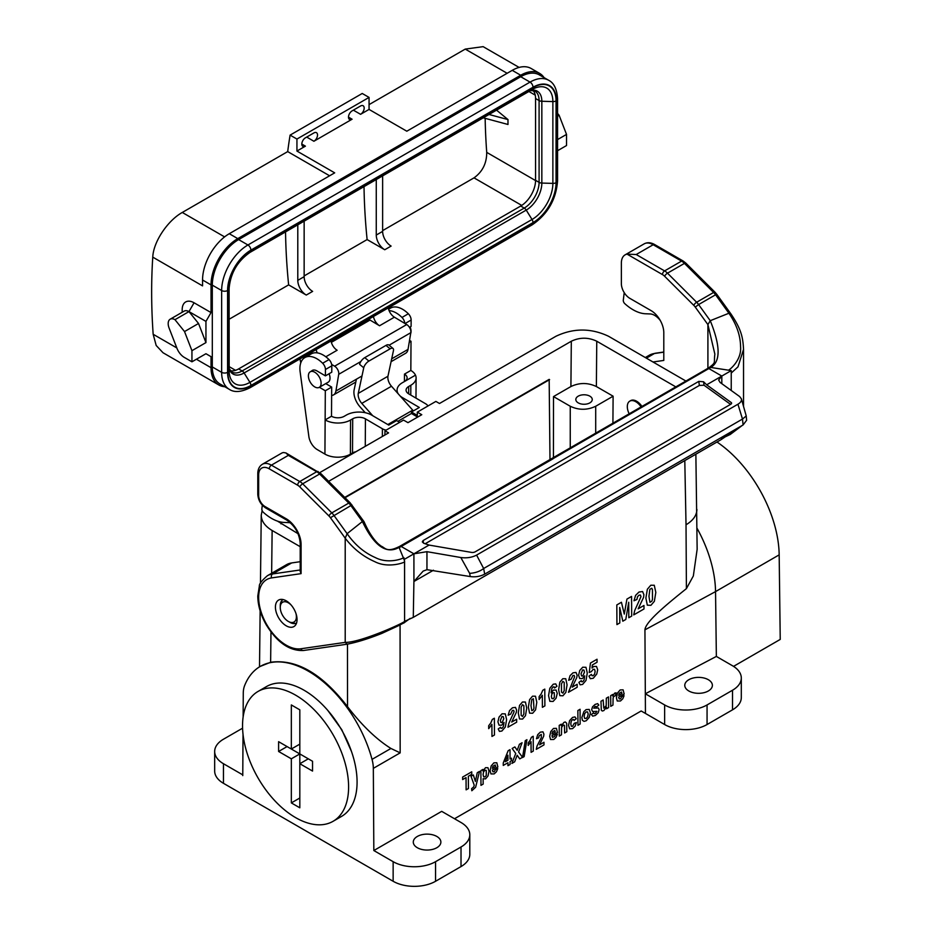 <?xml version="1.0" encoding="UTF-8"?>
<svg xmlns="http://www.w3.org/2000/svg" width="933" height="933" viewBox="0 0 933 933"><rect width="100%" height="100%" fill="white"/><g stroke="black" fill="none" stroke-linecap="round" stroke-linejoin="round"><path stroke-width="1.4" d="M653.077 361.981L663.795 360.43L663.795 332.649A17.995 10.391 -120 0 0 651.059 310.607L629.857 298.362A12.001 6.928 60 0 1 621.366 283.667L621.366 263.094A17.995 10.391 60 0 1 625.098 254.861A17.995 10.391 60 0 1 627.058 254.138L662.465 274.582A9.003 5.19 60 0 1 664.646 276.285L693.79 305.359A9.003 5.19 60 0 1 695.272 307.097L707.914 324.614L707.914 368.395M403.814 622.159L404.595 621.39L404.56 560.861L399.091 547.414L401.19 546.446L399.697 546.353L708.765 367.847M404.595 561.514L403.849 557.619M433.483 570.215L413.914 581.504L413.284 617.354L404.607 621.378M347.111 644.073L345.21 642.37L345.21 538.189L347.111 533.676L362.389 521.524L364.092 521.815C368.383 531.623 373.13 538.982 378.32 543.904L381.084 546.097C385.236 547.694 386.414 552.779 398.578 546.901M286.244 600.84A15.301 8.829 60 0 1 296.228 614.322A15.301 8.829 60 0 1 293.883 626.579A15.301 8.829 60 0 1 278.594 617.751A15.301 8.829 60 0 1 278.594 600.082A15.301 8.829 60 0 1 286.244 600.84M291.714 562.926L272.623 573.947A41.997 24.246 60 0 0 267.363 575.743L286.454 564.722A41.997 24.246 60 0 1 291.714 562.926L300.204 561.701M399.091 547.391L398.554 546.948L399.091 547.391C386.344 554.599 374.11 545.968 362.389 521.524L350.75 505.394A12.001 6.928 -120 0 0 348.779 503.085L319.634 474.011A12.001 6.928 -120 0 0 316.73 471.736L288.355 455.362L271.386 465.159A17.995 10.391 60 0 0 262.395 464.261L281.486 453.24A17.995 10.391 60 0 1 283.445 452.517L285.93 452.937L321.034 473.766L350.178 502.84L363.94 521.559M288.355 455.362L285.93 452.937M301.091 573.643L300.204 571.462L300.204 543.286A2.997 1.726 0 0 0 301.091 544.51L301.091 573.643L271.631 577.9A38.999 22.509 -120 0 0 262.849 616.701A38.999 22.509 -120 0 0 300.846 648.773L345.21 642.37C360.01 642.755 403.359 623.256 404.595 621.39L404.595 561.713M404.595 621.39L404.595 621.39C403.896 623.699 406.391 621.32 399.266 625.343L381.83 633.414C368.127 638.872 356.383 642.487 346.598 644.283L303.4 650.511A2.997 2.391 -98.2 0 1 300.846 648.773M728.486 370.191L710.783 367.439L708.823 367.812M731.239 390.484L731.239 370.611L728.346 370.168C729.023 370.483 741.84 360.43 740.569 346.644C740.429 335.46 736.545 324.322 728.906 313.243L710.246 320.695L707.914 324.614L714.865 354.155C713.582 363.508 716.579 361.887 708.835 367.777M730.819 313.768L728.906 313.243L715.576 294.77L716.789 294.315L730.807 313.756C741.677 329.781 742.901 337.804 743.543 349.35L738.003 366.832L731.239 373.06M664.646 276.285A2.997 1.038 134.9 0 1 667.492 273.171L684.46 263.374L713.605 292.449L696.636 302.245L667.492 273.171A12.001 6.928 -120 0 0 664.588 270.908L636.213 254.522L627.058 254.138M729.769 434.696L731.239 431.792M413.284 617.354L721.174 439.595L740.429 426.486M746.225 416.141L746.633 420.258L743.088 424.958L742.505 419.104L737.933 404.222C740.674 402.566 741.828 400.758 741.373 398.811L739.636 396.548L720.089 382.437L718.643 380.011L721.815 376.057L731.239 370.611M484.682 574.145C480.262 576.454 475.457 577.259 470.244 576.559L426.952 569.678L423.174 571.089L413.925 581.504L413.914 553.817L426.952 551.671L460.82 557.526L469.661 573.375C475.247 572.99 479.912 571.381 483.667 568.524L484.682 574.145L743.088 424.958M460.82 557.526C466.675 558.307 471.923 557.502 476.588 555.1L483.667 568.524M476.588 555.1L737.933 404.222M483.97 568.314L742.19 419.232M741.373 398.811L746.225 415.931L742.505 419.08M721.815 383.685L721.815 376.057L709.08 368.687L707.319 368.815M721.349 439.466L721.815 437.239M662.465 274.582A2.997 1.726 120 0 1 664.588 270.908L681.557 261.112A12.001 6.928 60 0 1 684.46 263.374A2.997 1.038 -45.1 0 1 685.86 263.129L715.005 292.216A2.997 1.038 -45.1 0 0 713.605 292.449A12.001 6.928 60 0 1 715.576 294.77L698.607 304.566L710.246 320.695C720.521 345.968 720.708 361.549 710.783 367.439L401.19 546.47L413.914 553.817L404.595 559.205M706.654 384.804L731.204 402.531A2.997 1.399 172 0 1 731.6 403.091A2.997 1.399 172 0 1 730.714 404.292L475.2 551.811A2.997 1.399 172 0 1 471.585 552.418L429.075 545.07L423.792 543.274L422.287 541.886L423.139 540.534L698.794 381.387L703.552 381.76L706.654 384.804L721.815 376.057M413.914 553.817L429.075 545.07M425.18 543.752L699.365 385.446L704.042 385.236L730.562 404.374M660.249 320.451A14.998 8.654 -120 0 0 650.184 313.943L645.554 313.768A41.997 24.246 60 0 1 625.32 304.123L624.853 303.715A2.997 1.726 60 0 1 623.302 300.134L624.224 292.647M290.525 522.9A14.998 8.654 -120 0 0 288.752 522.62L284.122 522.433A41.997 24.246 60 0 1 263.887 512.8L263.421 512.392A2.997 1.726 60 0 1 261.87 508.8L262.313 505.185M533 90.373A20.992 12.117 -60 0 1 535.565 98.513L535.565 180.326A20.992 12.117 -60 0 1 520.707 206.041L238.615 368.908L242.137 370.949A4.199 2.426 60 0 1 244.119 372.967L249.927 382.367A4.199 2.426 60 0 1 250.907 385.481A32.585 18.812 120 0 1 227.862 372.174A4.199 2.426 -0 0 0 229.098 370.459A4.199 2.426 -0 0 0 229.086 370.331L229.086 288.775M230.276 370.763A20.992 12.117 120 0 0 238.615 368.908M250.907 250.126A4.199 2.426 60 0 0 247.945 244.982A37.192 21.471 120 0 0 221.646 290.536L221.646 372.337L212.304 366.949L212.304 285.148A37.192 21.471 -60 0 1 238.615 239.594L520.707 76.716A37.192 21.471 -60 0 1 539.309 74.873L548.639 80.261A37.192 21.471 120 0 0 530.049 82.104A4.199 2.426 60 0 1 533.011 87.247A32.993 19.045 -60 0 1 556.348 100.717L556.348 182.53A32.993 19.045 -60 0 1 533.011 222.94L250.907 385.807A4.199 2.426 60 0 1 250.044 387.731C241.274 392.14 234.381 392.688 229.343 389.364A37.192 21.471 -60 0 1 221.646 372.337A4.199 2.426 0 0 0 227.582 372.337L227.582 290.536A32.993 19.045 -60 0 1 250.907 250.126L533.011 87.247M212.304 366.949A37.192 21.471 120 0 0 220.013 383.976L229.343 389.364M318.899 376.396A9.003 5.19 60 0 1 319.249 387.358A9.003 5.19 60 0 1 310.257 382.168A9.003 5.19 60 0 1 310.257 371.777A9.003 5.19 60 0 1 318.899 376.396M319.249 387.358L328.159 382.215A9.003 5.19 -120 0 0 329.092 373.736M410.672 333.594A9.003 5.19 -120 0 0 410.123 326.958M205.948 353.724L211.033 356.663L205.948 353.724L191.941 361.806L191.941 350.68L184.524 331.565L174.972 319.681A9.598 5.54 -120 0 0 170.179 319.203A9.598 5.54 -120 0 0 169.095 328.043L176.932 348.242A12.001 6.928 -120 0 0 184.279 357.386L191.941 361.806M182.192 312.263L182.192 309.639A16.794 9.703 60 0 1 194.064 302.782L211.033 312.578L205.948 321.395L188.979 311.599A9.598 5.54 -120 0 0 184.174 311.121L170.179 319.203M557.572 150.714L566.529 145.536L566.529 134.41L559.112 115.295L557.572 113.394M559.112 115.295L557.572 116.182M566.529 134.41L557.572 139.577M174.972 319.681L188.979 311.599L198.531 323.483L205.948 342.598L205.948 321.395M184.524 331.565L198.531 323.483M191.941 350.68L205.948 342.598M331.623 395.452A12.001 6.928 -120 0 0 333.559 394.892A12.001 6.928 -120 0 0 335.915 391.032L338.714 374.308A5.995 3.464 -120 0 0 334.609 366.191L331.658 364.43M391.685 358.832L408.024 349.397A12.001 6.928 60 0 1 405.668 353.257L391.067 361.689M334.609 366.191L406.718 324.556A5.995 3.464 60 0 1 410.823 332.673L389.108 345.21M368.78 319.179A9.003 5.19 -120 0 0 370.004 320.054L379.544 325.757A9.003 5.19 60 0 1 373.445 316.485M331.028 340.977A9.003 5.19 -120 0 0 337.128 350.248L325.815 356.791M317.243 352.872A9.003 5.19 60 0 1 316.182 349.548M388.291 307.913A9.003 5.19 -120 0 0 394.402 317.185L379.544 325.757M196.397 359.228L211.033 367.684A37.798 21.821 120 0 0 218.858 384.991L163.018 352.744L156.184 345.478L153.164 334.271A599.931 346.376 60 0 1 152.767 257.135C153.409 241.472 168.022 220.34 182.285 212.456L287.702 151.601L329.606 175.789M218.858 384.991A37.798 21.821 120 0 0 224.771 386.729M229.273 233.716L237.763 238.615A37.798 21.821 120 0 0 211.033 284.903L202.554 280.005A37.798 21.821 -60 0 1 229.273 233.716L334.69 172.85L296.939 151.053L296.939 139.052L290.105 135.11A599.931 346.376 -120 0 0 287.702 151.601M544.067 77.626A37.798 21.821 120 0 0 539.612 73.38A37.798 21.821 120 0 0 520.707 75.246L512.229 70.348A37.798 21.821 -60 0 1 531.122 68.482L539.612 73.38M519.11 67.421L483.131 46.65L465.24 49.099L369.06 104.624M353.362 110.152L360.57 114.316A5.097 2.939 120 0 0 363.905 109.814A5.097 2.939 120 0 0 363.124 105.732A5.097 2.939 120 0 0 360.57 105.989L352.091 110.887A5.097 2.939 120 0 0 348.755 115.377A5.097 2.939 120 0 0 349.537 119.459A5.097 2.939 120 0 0 352.091 119.214L313.908 141.256A5.097 2.939 120 0 0 317.243 136.766A5.097 2.939 120 0 0 316.462 132.673A5.097 2.939 120 0 0 313.908 132.929L305.418 137.827A5.097 2.939 120 0 0 302.094 142.317A5.097 2.939 120 0 0 302.875 146.411A5.097 2.939 120 0 0 305.418 146.154L296.939 151.053M406.718 324.556L394.402 317.185M408.024 349.397L410.823 332.673M512.229 70.348L406.811 131.215L369.06 109.418L369.06 97.417L362.226 93.475L290.105 135.11M296.939 139.052L369.06 97.417M152.767 257.135L202.554 285.883L202.554 280.005M211.033 367.684L211.033 356.663M211.033 312.578L211.033 284.903M237.763 238.615L520.707 75.246M360.57 114.316L369.06 109.418M299.936 358.925A599.931 346.376 -120 0 0 300.788 362.82M285.545 231.885A588.536 339.787 -120 0 0 288.635 284.88L229.098 319.261M382.635 175.824L382.635 231.384A12.001 6.928 -120 0 0 391.114 246.079L384.758 249.752L367.112 239.571L304.146 275.923M367.112 239.571A588.536 339.787 60 0 1 364.022 186.565M521.734 205.4L474.022 177.853C482.501 171.777 486.734 163.287 486.723 152.371A588.536 339.787 60 0 1 485.16 118.328M474.022 177.853L382.635 230.614M496.484 110.094L507.984 119.576L488.939 114.456M483.154 117.791L507.984 124.474L507.984 119.576M288.635 284.88L306.269 295.061A12.001 6.928 60 0 1 297.79 280.367L297.79 224.806M297.79 280.367L304.146 276.693L304.146 221.133M304.146 276.693A12.001 6.928 -120 0 0 312.637 291.388L306.269 295.061M376.267 179.498L376.267 235.058L382.635 231.384M384.758 249.752A12.001 6.928 60 0 1 376.267 235.058M260.307 666.384L270.628 662.267C296.367 658.791 321.99 673.591 347.531 706.666C361.934 725.419 376.407 739.356 390.939 748.464L400.164 752.861L373.328 768.36A29.996 17.319 -120 0 0 372.034 759.369A95.994 55.42 -120 0 0 260.307 666.384A95.994 55.42 -120 0 0 244.563 685.767A29.996 17.319 -120 0 0 243.268 693.277L243.128 717.069M243.023 734.189L242.767 775.603L242.767 774.868L223.453 763.719A29.996 17.319 180 0 1 214.672 751.473A29.996 17.319 180 0 1 223.453 739.228L242.58 728.183M223.453 763.719L223.453 783.312L393.143 881.277A29.996 17.319 0 0 0 435.559 881.277L461.019 866.582A29.996 17.319 0 0 0 469.8 854.336L469.8 834.743A29.996 17.319 0 0 0 461.019 822.498L441.706 811.348L373.83 850.534L393.143 861.684A29.996 17.319 0 0 0 435.559 861.684L461.019 846.989A29.996 17.319 0 0 0 469.8 834.743M373.83 850.534L373.328 768.36M733.548 666.372L780.233 639.42L779.172 554.867A95.994 55.42 -120 0 0 716.976 442.009M612.911 423.255L613.109 396.198L596.374 386.542C587.883 382.53 579.405 382.53 570.914 386.542L553.514 396.583L553.432 457.59M328.626 481.346L571.311 341.233C579.801 337.221 588.28 337.221 596.758 341.221L596.374 386.542M549.992 459.572L549.164 379.381L344.732 497.417M319.751 472.623L388.583 432.889L384.979 430.801L403.534 420.095L407.989 422.661L421.774 414.707L417.319 412.129L417.249 417.319M417.319 412.129L435.886 401.412L439.49 403.499L555.94 336.265C573.468 327.984 590.997 327.984 608.538 336.265L685.965 381.072M384.979 430.801L384.886 435.023M613.109 396.198L595.709 406.252C587.219 410.263 578.74 410.263 570.25 406.252L553.514 396.583M300.204 546.691L272.133 530.492C264.972 526.212 261.345 521.104 261.24 515.168L262.15 510.561M675.865 386.915L596.758 341.221M298.024 533.688L277.474 521.127M779.172 554.867L715.541 591.604A95.994 55.42 -120 0 0 697.033 528.265M695.866 454.208L697.149 549.292L693.336 575.976L686.408 588.63C666.733 604.421 645.356 621.868 644.936 629.845L645.321 693.779L664.634 704.94A29.996 17.319 0 0 0 707.062 704.94L732.51 690.245A29.996 17.319 0 0 0 741.303 677.999A29.996 17.319 0 0 0 732.51 665.754L716.357 656.424L645.321 693.779L645.449 713.442L664.634 724.533A29.996 17.319 0 0 0 707.062 724.533L732.51 709.838A29.996 17.319 0 0 0 741.303 697.592L741.303 677.999M223.453 783.312A29.996 17.319 180 0 1 214.672 771.066L214.672 751.473M578.227 402.869A8.222 4.747 0 0 0 587.184 403.907A8.222 4.747 0 0 0 592.257 399.522A8.222 4.747 0 0 0 587.184 395.137A8.222 4.747 0 0 0 578.227 396.163A8.222 4.747 0 0 0 575.824 399.522A8.222 4.747 0 0 0 578.227 402.869M645.449 713.442L641.169 710.981L454.523 818.742M644.936 629.845L715.541 591.604L716.357 656.424M696.916 509.43C696.776 515.354 693.149 520.474 686.023 524.789L684.799 460.587M417.319 836.458A13.797 7.965 0 0 0 413.284 842.091A13.797 7.965 0 0 0 427.081 850.056A13.797 7.965 0 0 0 440.877 842.091A13.797 7.965 0 0 0 432.364 834.732A13.797 7.965 0 0 0 417.319 836.458M688.822 679.714A13.797 7.965 0 0 0 684.775 685.347A13.797 7.965 0 0 0 698.572 693.312A13.797 7.965 0 0 0 712.38 685.347A13.797 7.965 0 0 0 703.855 677.988A13.797 7.965 0 0 0 688.822 679.714M291.154 605.039A11.394 6.578 -120 0 0 280.262 607.476A11.394 6.578 -120 0 0 288.332 621.436A11.394 6.578 -120 0 0 295.878 613.226M296.321 623.676L289.825 622.299A13.517 7.802 -120 0 0 296.577 622.976M549.595 379.626L345.047 497.721M319.389 387.288L325.314 390.752L325.139 419.92L331.507 416.246A9.003 5.236 -179.7 0 0 344.23 416.293L346.353 415.068A17.995 10.461 0.3 0 1 371.8 415.173L388.769 425.11L396.618 420.573L399.639 422.346M417.273 415.407L411.465 412.001L411.453 413.471L397.878 421.308M411.465 412.001L419.314 407.476L402.345 397.54L402.345 398.461M427.932 406.007A9.003 5.236 0.3 0 0 425.681 403.802L408.712 393.866A9.003 5.236 -179.7 0 1 406.077 390.134A9.003 5.236 -179.7 0 1 408.712 386.472L408.666 393.843M410.765 395.079L410.835 385.247L408.712 386.472M410.835 385.247A17.995 10.461 0.3 0 0 416.106 377.9A17.995 10.461 0.3 0 0 415.488 375.159L402.345 382.74A17.995 10.461 0.3 0 0 397.073 390.087A17.995 10.461 0.3 0 0 398.298 393.913M400.082 395.919A17.995 10.461 0.3 0 0 402.345 397.54M404.467 381.515L415.488 375.159A17.995 10.461 0.3 0 0 410.835 370.448L404.467 374.121A9.003 5.236 -179.7 0 1 407.103 377.853A9.003 5.236 -179.7 0 1 404.467 381.515M325.139 419.92A17.995 10.461 0.3 0 0 333.209 422.661L333.209 422.661A17.995 10.461 0.3 0 0 350.586 420.025L352.709 418.8A9.003 5.236 -179.7 0 1 365.433 418.847L382.402 428.783A9.003 5.236 0.3 0 0 386.18 430.113M304.881 357.561A24.001 13.855 60 0 1 322.643 363.252A5.995 3.464 60 0 1 325.442 369.503L325.407 375.871L331.775 372.197L331.81 365.829A5.995 3.464 60 0 0 329.011 359.578A24.001 13.855 60 0 0 311.237 353.887L304.881 357.561A24.001 13.855 60 0 0 300.146 371.952L308.87 436.597A12.001 6.928 60 0 0 317.185 449.554L324.929 454.091L325.314 390.752L331.681 387.078L325.757 383.615M325.407 375.871L316.917 370.902A9.143 5.283 -120 0 0 312.298 370.424A9.143 5.283 -120 0 0 311.552 371.031M355.94 451.735A9.003 5.236 0.3 0 0 352.499 452.96L350.388 454.184A17.995 10.461 -179.7 0 1 324.929 454.091M409.529 340.417L411.01 341.28L409.214 342.318M388.606 309.22L390.565 308.088A24.001 13.855 60 0 1 408.339 313.768A5.995 3.464 60 0 1 411.138 320.031L411.103 326.398L409.447 327.343M404.77 323.378A5.995 3.464 -120 0 0 401.971 317.453A24.001 13.855 -120 0 0 389.096 310.642M411.01 341.28L410.835 370.448L411.01 341.28M404.421 381.539L404.467 374.121M331.507 416.246L331.681 387.078M411.453 413.471L417.261 416.864M413.366 410.905A14.998 8.654 -120 0 0 412.724 410.158L391.475 386.239A9.003 5.19 60 0 1 387.953 376.244L393.446 350.645A5.995 2.636 129.8 0 0 393.038 348.476A5.995 2.636 129.8 0 0 390.111 348.837L385.97 345.397L364.756 357.642L368.897 361.083A5.995 2.636 129.8 0 0 363.742 367.789L359.602 364.348A5.995 2.636 -50.2 0 1 364.756 357.642M390.111 348.837L368.897 361.083M385.97 345.397A5.995 2.636 -50.2 0 1 388.898 345.035L393.038 348.476M387.953 376.244L358.26 393.388L363.742 367.789M372.745 415.733L361.782 403.383A9.003 5.19 60 0 1 358.26 393.388M356.418 379.183L354.085 390.099A14.998 8.654 -120 0 0 359.963 406.765L365.258 412.724M629.192 413.855A12.001 6.928 60 0 1 629.798 401.132A12.001 6.928 60 0 1 635.793 401.726A12.001 6.928 60 0 1 641.123 406.963M629.798 401.132L630.638 400.642A12.001 6.928 60 0 1 636.644 401.237A12.001 6.928 60 0 1 641.962 406.473M308.298 758.821L312.543 761.27L312.543 771.066L299.82 763.719L308.298 758.821M278.605 751.473L287.084 746.575L299.82 753.922L299.82 807.803L291.329 802.905L291.329 758.821L278.605 751.473L278.605 741.677L291.329 749.024L291.329 704.94L299.82 709.838L299.82 753.922L312.543 761.27M299.82 709.838L299.82 744.126L291.329 749.024M291.329 758.821L299.82 753.922M291.329 802.905L299.82 798.007M258.079 691.423L266.558 686.525A74.99 43.291 60 0 1 341.548 729.816A74.99 43.291 60 0 1 341.548 816.41L333.069 821.308A74.99 43.291 60 0 1 295.574 817.6A74.99 43.291 60 0 1 246.58 751.52A74.99 43.291 60 0 1 258.079 691.423A74.99 43.291 60 0 1 333.069 734.714A74.99 43.291 60 0 1 333.069 821.308M473.672 786.997L474.232 785.201L471.002 776.303L473.346 774.961L475.375 781.399L477.264 772.699L479.539 771.381L475.62 787.265L471.818 790.741L471.62 788.63L473.672 786.997M485.02 776.932L486.28 775.405L486.233 770.331L484.938 770.261L483.597 771.836L483.084 774.507L483.656 776.851L485.02 776.932M485.51 767.684L487.971 767.731L489.009 771.218L488.017 775.964L485.568 778.868L483.131 778.705L483.166 784.082L480.973 785.353L480.88 770.6L482.932 769.422L482.944 770.996L485.51 767.684M490.793 722.97L492.344 719.401L494.362 718.235L494.455 735.006L491.971 736.452L491.901 724.37L488.705 728.661L488.682 725.746L490.793 722.97M492.846 766.308L492.402 768.395L495.68 766.506L495.178 764.92L492.846 766.308M493.884 762.856L496.811 762.751L497.872 766.973L492.367 770.157L492.916 771.801L494.187 771.766L495.575 769.433L497.756 768.64L496.438 771.766L494.175 773.9L490.956 773.923L490.117 770.716L491.166 765.935L493.884 762.856M502.117 722.574L503.797 718.713L503.225 716.626L501.942 716.509L500.356 720.439L500.869 722.527L502.117 722.574M502.047 713.792L505.301 713.885L506.607 719.623L505.324 727.005L501.896 731.017L499.435 731.39L498.21 728.965L500.613 727.239L501.079 728.37L502.071 728.265L503.377 726.585L504.042 722.41L501.709 725.163L499.05 725.174L497.919 721.85L499.062 717.069L502.047 713.792M515.482 707.377L516.602 710.06L516.299 712.392L511.716 722.06L516.649 719.215L516.672 722.189L507.949 727.227L508.777 723.541L514.095 711.727L513.64 710.34L512.404 710.48L510.654 714.107L508.17 715.226L509.535 710.619L512.45 707.785L515.482 707.377M523.891 713.932L523.868 705.71L522.468 704.66L521.127 707.144L521.15 715.389L522.538 716.416L523.891 713.932M522.457 702.013L525.419 702.036L526.725 708.112L525.489 715.669L522.562 719.075L519.494 718.958L518.293 712.952L519.529 705.418L522.457 702.013M530.049 740.44L531.425 737.292L533.198 736.265L533.291 751.065L531.099 752.336L531.029 741.677L528.206 745.455L528.195 742.901L530.049 740.44M533.968 708.112L533.361 698.747L531.752 699.68L530.982 705.651L531.822 710.689L533.431 709.768L533.968 708.112M532.545 696.181L535.495 696.216L536.802 702.292L535.577 709.85L532.65 713.255L529.582 713.139L528.37 707.121L529.606 699.598L532.545 696.181M540.055 743.741L539.612 744.779L543.974 742.26L543.986 744.896L536.288 749.339L537.023 746.085L541.28 737.653L541.315 734.434L539.134 735.729L538.679 737.758L536.487 738.749L537.7 734.691L540.265 732.183L542.936 731.822L543.927 734.189L543.659 736.242L540.055 743.741M541.21 693.86L542.761 690.28L544.79 689.114L544.884 705.896L542.4 707.331L542.33 695.26L539.122 699.54L539.111 696.636L541.21 693.86M553.211 698.712L554.365 697.348L554.295 692.706L553.059 692.659L551.846 694.082L551.356 696.508L551.939 698.595L553.211 698.712M552.453 731.892L551.998 733.991L555.275 732.09L554.773 730.516L552.453 731.892M554.645 736.499L555.17 735.029L557.363 734.236L556.045 737.362L553.77 739.484L550.552 739.519L549.712 736.3L550.762 731.53L553.491 728.451L556.418 728.335L557.467 732.568L551.963 735.74L552.511 737.397L554.645 736.499M553.432 690.082L556.103 690.058L557.246 693.359L556.103 698.152L553.106 701.441L549.864 701.336L548.557 695.621L549.84 688.239L553.246 684.227L555.706 683.877L556.966 686.256L554.552 687.994L554.085 686.851L553.117 686.945L551.788 688.624L551.123 692.822L553.432 690.082M564.232 690.642L564.208 682.42L562.809 681.37L561.468 683.854L561.491 692.099L562.879 693.126L564.232 690.642M566.658 723.227L566.832 731.705L564.64 732.965L564.453 725.361L563.229 724.999L561.584 727.413L561.468 734.796L559.275 736.067L559.205 725.384L561.246 724.206L561.258 725.781L563.975 722.387L565.305 721.955L566.658 723.227M562.797 678.723L565.76 678.746L567.066 684.822L565.83 692.379L562.902 695.785L559.835 695.668L558.634 689.662L559.87 682.128L562.797 678.723M574.95 716.894L576.244 718.713L574.087 720.463L573.585 719.495L572.582 719.658L571.276 721.139L570.798 723.856L571.311 726.259L572.652 726.271L574.227 723.332L576.384 722.55L575.113 726.189L572.559 728.638L569.655 728.836L568.547 725.361L569.608 720.614L572.535 717.454L574.95 716.894M575.988 672.436L577.107 675.119L576.804 677.451L572.221 687.131L577.165 684.274L577.177 687.248L568.454 692.286L574.611 676.787L574.157 675.399L572.92 675.539L571.159 679.177L568.675 680.285L570.051 675.69L572.967 672.845L575.988 672.436M582.798 675.993L584.478 672.133L583.906 670.046L582.624 669.929L581.037 673.859L581.551 675.947L582.798 675.993M582.728 667.212L585.982 667.305L587.289 673.043L586.006 680.425L582.589 684.425L580.116 684.81L578.892 682.385L581.294 680.658L581.772 681.79L582.752 681.685L584.058 680.005L584.723 675.83L582.39 678.583L579.731 678.583L578.6 675.27L579.755 670.489L582.728 667.212M586.169 718.468L587.603 716.789L588.175 714.002L587.568 711.926L586.122 711.914L584.688 713.593L584.116 716.369L584.711 718.457L586.169 718.468M582.425 720.323L581.865 717.512L583.906 711.587L586.099 709.616L589.201 709.407L590.426 712.695L589.236 717.407L586.192 720.766L584.011 721.361L582.425 720.323M596.502 666.43L597.68 669.789L596.77 674.011L593.271 678.256L590.332 678.699L588.956 676.145L591.429 674.384L592.07 675.737L593.283 675.667L594.601 674.092L595.126 671.328L594.566 669.323L593.166 669.358L591.254 671.69L589.236 672.483L590.461 663.048L597.038 659.246L597.062 662.243L592.362 664.961L591.989 668.016L593.691 666.5L596.502 666.43M592.688 716.124L591.382 714.468L593.586 712.765L594.169 713.687L595.371 713.418L596.933 711.354L592.665 711.529L591.662 709.698L592.502 706.864L595.137 704.403L597.668 703.657L598.823 705.103L596.758 706.794L595.184 706.409L593.703 708.159L598.438 707.995L599.138 709.698L598.193 712.777L595.382 715.459L592.688 716.124M606.205 705.675L606.322 698.187L608.514 696.916L608.584 707.599L606.543 708.777L606.532 707.179L603.791 710.608L602.286 711.004L601.319 710.235L600.969 701.278L603.161 700.007L603.779 708.159L606.205 705.675M614.625 693.149L616.072 692.846L615.407 695.703L613.587 696.613L613.098 698.082L612.958 705.08L610.753 706.339L610.695 695.656L612.736 694.479L612.748 696.006L614.625 693.149M619.139 693.382L618.696 695.482L621.973 693.592L621.471 692.006L619.139 693.382M620.177 689.942L623.104 689.837L624.165 694.059L618.661 697.243L619.209 698.887L620.48 698.852L621.868 696.519L624.06 695.726L622.731 698.852L620.468 700.986L617.249 701.01L616.41 697.802L617.459 693.021L620.177 689.942M642.592 591.545L643.898 594.706L643.548 597.447L638.16 608.829L643.968 605.47L643.992 608.969L633.729 614.894L634.708 610.555L640.971 596.665L640.423 595.032L638.977 595.196L637.519 596.747L636.912 599.464L633.985 600.782L635.595 595.359L639.023 592.023L642.592 591.545M652.482 599.266L652.459 589.586L651.759 588.245L649.869 589.341L648.96 596.374L649.951 602.298L651.84 601.202L652.482 599.266M650.802 585.236L654.278 585.259L655.817 592.408L654.36 601.307L650.919 605.307L647.315 605.179L645.893 598.1L647.35 589.236L650.802 585.236M462.628 777.072L471.736 771.813L471.748 774.308L468.354 776.256L468.436 788.513L466.115 789.854L466.045 777.597L462.64 779.556L462.628 777.072M505.301 761.76L507.937 760.243L507.902 755.194L505.301 761.76M510.059 759.007L511.482 758.191L511.494 760.675L510.071 761.491L510.094 764.465L507.96 765.69L507.949 762.716L503.26 765.433L503.249 762.949L508.158 750.715L510.001 749.654L510.059 759.007M514.654 761.829L511.879 763.427L515.751 753.479L512.159 748.476L514.864 746.913L517.185 750.319L519.413 744.289L522.083 742.738L518.573 751.963L522.527 757.281L519.739 758.891L517.174 755.252L514.654 761.829M524.148 756.605L522.527 757.538L525.267 740.65L526.923 739.694L524.148 756.605M580.151 724.008L577.959 725.279L577.865 710.538L580.069 709.267L580.151 724.008M626.941 599.091L631.559 596.42L631.688 616.083L628.819 617.728L628.725 602.251L625.786 619.477L622.824 621.191L619.71 607.465L619.804 622.941L616.935 624.597L616.818 604.934L621.425 602.263L624.282 614.077L626.941 599.091M321.034 473.766A2.997 1.038 -45.1 0 0 319.634 474.011L302.665 483.807L331.81 512.882L348.779 503.085A2.997 1.038 -45.1 0 1 350.178 502.84M404.595 561.654C405.738 562.214 388.571 568.803 374.903 561.724C363.159 556.558 353.269 548.721 345.21 538.189L330.445 517.722A9.003 5.19 -120 0 0 328.964 515.984A2.997 1.038 134.9 0 1 331.81 512.882A12.001 6.928 60 0 1 333.781 515.191L347.111 533.676C354.808 544.72 364.185 552.674 375.264 557.549C388.478 564.453 403.476 558.435 403.814 557.537M351.963 504.951L330.445 517.722M318.235 471.597A2.997 1.726 -60 0 0 316.73 471.736L299.761 481.533A12.001 6.928 60 0 1 302.665 483.807A2.997 1.038 134.9 0 0 299.82 486.909A9.003 5.19 -120 0 0 297.65 485.207L269.275 468.832A14.998 8.654 -120 0 0 258.663 474.955L258.663 495.528A9.003 5.19 -120 0 0 265.03 506.549L286.244 518.795A20.992 12.117 60 0 1 301.091 544.51L301.091 569.841M269.275 468.832A2.997 1.726 120 0 1 271.386 465.159L299.761 481.533A2.997 1.726 120 0 0 297.65 485.207M328.964 515.984L299.82 486.909M271.631 577.9A2.997 2.391 81.8 0 1 272.623 573.947L300.204 569.97M258.663 493.079L258.663 474.955A2.997 1.726 0 0 1 257.788 473.731L257.788 494.303A2.997 1.726 0 0 0 258.663 495.528M257.788 494.303C258.196 500.123 260.82 504.66 265.648 507.925A2.997 1.726 -60 0 1 265.03 506.549M265.648 507.925L286.863 520.171A2.997 1.726 -60 0 1 286.244 518.795M399.184 547.624L553.012 458.814M636.213 254.522L653.182 244.726L681.557 261.112A2.997 1.726 -60 0 1 683.061 260.96L685.86 263.129M695.272 307.097L698.607 304.566A12.001 6.928 -120 0 0 696.636 302.245A2.997 1.038 134.9 0 0 693.79 305.359M646.417 358.132L654.418 353.514A2.997 2.391 -98.2 0 1 655.118 353.269L663.795 352.021M645.344 357.514L649.158 355.31A41.997 24.246 60 0 1 654.418 353.514L663.795 352.161M625.098 254.861L644.19 243.84A17.995 10.391 60 0 1 653.182 244.726A2.997 1.726 -60 0 1 654.686 244.574L683.061 260.96M469.661 573.375L470.244 576.559M426.952 569.678L426.952 551.671M423.139 540.534L423.512 543.169M731.204 402.531L731.379 403.744M703.552 381.76L704.042 385.236M698.794 381.387L699.365 385.446M556.348 100.717A4.199 2.426 180 0 0 557.572 99.003L557.572 180.815A4.199 2.426 180 0 1 556.348 182.53M557.572 180.815C556.15 199.569 547.671 214.252 532.148 224.865A4.199 2.426 -120 0 0 533.011 222.94M227.862 372.174L227.862 290.373A32.585 18.812 -60 0 1 250.907 250.452L533.011 87.585A32.585 18.812 -60 0 1 556.056 100.892L556.056 182.693A4.199 2.426 180 0 1 552.872 183.393A29.471 17.016 -60 0 1 532.032 219.488L526.224 210.1A4.199 2.426 -120 0 0 524.241 208.071L520.707 206.041M556.056 182.693A32.585 18.812 -60 0 1 533.011 222.602A4.199 2.426 -120 0 0 532.032 219.488L249.927 382.367A29.471 17.016 120 0 1 229.18 372.559L229.098 288.659A4.199 2.426 -0 0 0 229.086 288.53M556.056 100.892A4.199 2.426 180 0 1 552.872 101.592L541.84 101.254L541.84 183.066A22.077 12.747 -60 0 1 526.224 210.1L244.119 372.967A22.077 12.747 120 0 1 229.098 368.512M535.565 180.326L539.087 182.355A4.199 2.426 180 0 0 541.84 183.066L552.872 183.393L552.872 101.592A29.471 17.016 -60 0 0 534.014 88.53A29.471 17.016 -60 0 0 532.242 89.44M530.457 90.478A22.077 12.747 -60 0 1 541.84 101.254A4.199 2.426 180 0 1 539.087 100.554L539.087 182.355A20.992 12.117 -60 0 1 524.241 208.071L242.137 370.949A20.992 12.117 120 0 1 231.641 371.987L229.098 368.372M530.341 90.548L534.737 90.944A20.992 12.117 -60 0 1 539.087 100.554L535.565 98.513M533.011 87.585A4.199 2.426 60 0 1 532.148 89.498A4.199 2.426 60 0 1 532.032 89.556L250.149 252.307M238.615 239.594L247.945 244.982L530.049 82.104L520.707 76.716M250.907 250.452A4.199 2.426 60 0 1 250.044 252.377A4.199 2.426 60 0 1 249.927 252.435M212.304 285.148L221.646 290.536A4.199 2.426 0 0 0 227.582 290.536M227.862 290.373A4.199 2.426 -0 0 0 229.098 288.659C230.428 273.299 237.414 261.205 250.044 252.377L534.014 88.53M227.582 372.337A32.993 19.045 120 0 0 250.907 385.807M533.011 222.602L250.907 385.481M229.086 370.576A29.471 17.016 120 0 0 229.18 372.559M188.979 311.599L194.064 302.782M335.915 391.032L361.992 375.976M360.861 361.514L338.714 374.308M370.004 320.054L331.355 342.364M153.164 334.271L176.815 347.927M182.285 212.456L224.596 236.889M507.144 73.287L465.24 49.099M348.476 117.126L352.091 119.214M301.814 144.067L305.418 146.154M306.7 137.093L313.908 141.256M535.239 95.143L528.801 91.434M486.723 152.371L535.554 180.57M229.098 366.599L235.524 370.319M393.143 861.684L393.143 881.277M570.914 386.542L571.311 341.233M280.973 522.072L281.008 523.856M595.709 406.252L595.709 433.192M272.133 530.492L271.643 573.27M270.978 631.991L270.628 662.267M347.484 644.12L347.531 706.666M675.247 386.542L675.235 387.277M664.634 704.94L664.634 724.533M570.25 447.887L570.25 406.252M372.034 759.369L390.939 748.464M400.07 624.923L400.164 752.861M686.408 588.63L686.023 524.789M732.51 709.838L732.51 690.245M707.062 704.94L707.062 724.533M461.019 866.582L461.019 846.989M435.559 861.684L435.559 881.277M283.061 599.557A13.517 7.802 -120 0 0 280.262 605.739L280.262 607.476M382.355 436.481L382.402 428.783M365.433 418.847L365.269 446.347M352.499 452.96L352.709 418.8M350.586 420.025L350.388 454.184M408.339 313.768L401.971 317.453M411.138 320.031L405.05 323.553M329.011 359.578L322.643 363.252M331.81 365.829L325.442 369.503M391.475 386.239L361.782 403.383M412.724 410.158L387.813 424.55M404.409 622.568L410.158 618.404M262.395 464.261C259.351 466.185 257.811 469.334 257.788 473.731M286.863 520.171C294.898 525.804 299.353 533.501 300.204 543.286M267.363 575.743C261.811 580.594 259.141 584.011 259.362 585.982L257.788 596.024C257.87 605.4 260.68 614.975 266.185 624.725C277.089 642.464 289.487 651.059 303.4 650.511M649.158 355.31L655.118 353.269M715.005 292.216L716.789 294.315M644.19 243.84C647.374 242.16 650.872 242.405 654.686 244.574M730.107 434.568L742.202 425.471M743.543 406.45L743.543 349.35M730.038 434.568L723.355 437.729M399.744 546.33L398.601 546.913M557.572 99.003C557.013 89.206 554.039 82.955 548.639 80.261M532.148 224.865L250.044 387.731M310.257 371.777L313.208 370.074M333.559 394.892L355.811 382.04M261.24 515.168L260.459 583.323M260.144 610.905L259.514 666.85M282.326 599.429L280.262 605.739M397.073 390.087L397.061 392.525M415.978 398.123L416.106 377.9M327.74 710.351L341.77 729.688L351.496 751.52"/></g></svg>
